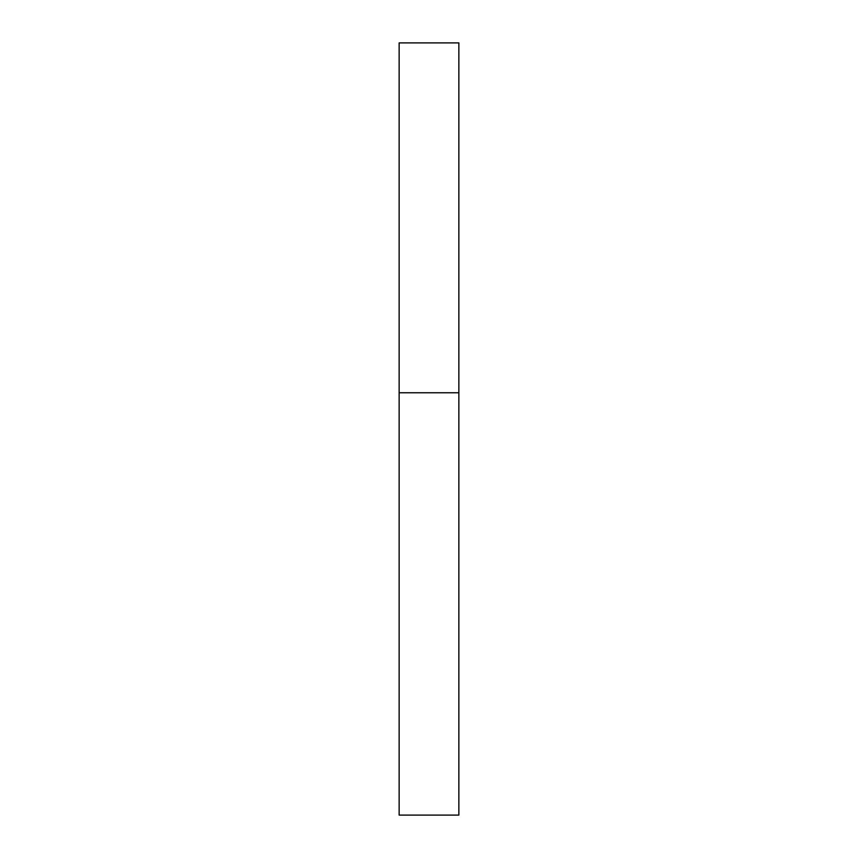 <?xml version="1.0" encoding="UTF-8"?>
<svg xmlns="http://www.w3.org/2000/svg" width="858" height="858" viewBox="0 0 858 858"><rect width="100%" height="100%" fill="white"/><g stroke="black" fill="none" stroke-linecap="round" stroke-linejoin="round"><path stroke-width="1.29" d="M399.142 392.771L399.142 42.9L458.858 42.9L458.858 392.771L399.142 392.771L399.142 815.1L458.858 815.1L458.858 392.771"/></g></svg>
